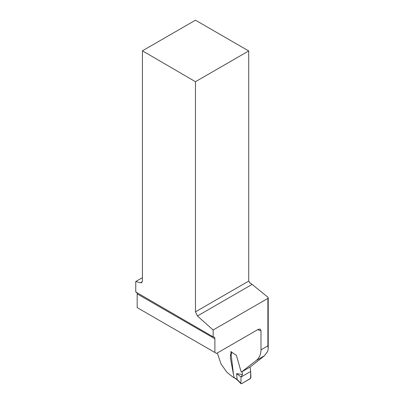 <?xml version="1.0" encoding="UTF-8"?>
<svg xmlns="http://www.w3.org/2000/svg" width="404" height="404" viewBox="0 0 404 404"><rect width="100%" height="100%" fill="white"/><g stroke="black" fill="none" stroke-linecap="round" stroke-linejoin="round"><path stroke-width="0.61" d="M233.532 374.902L230.785 351.591L236.355 355.303L241.082 371.665L241.521 371.978L250.344 366.877L264.474 355.737L267.771 351.222L268.241 348.42L267.877 345.875L260.984 349.854L260.984 330.871A107.969 62.337 180 0 1 257.727 329.664M213.13 330.002L213.13 336.865L135.759 291.981L135.759 281.517L140.446 282.79L141.642 282.689L142.42 280.957L142.42 50.818L195.455 81.704L195.455 311.843L197.43 315.979L213.13 330.002L267.877 298.399L268.221 297.839L267.771 297.091L251.238 283.714L249.541 282.734M217.317 352.995L220.983 363.883L226.578 371.852A107.969 62.337 180 0 0 234.219 377.967M241.521 371.978L256.257 360.479C259.317 358.08 260.893 354.535 260.984 349.854M136.39 292.158A3.782 2.187 -60 0 1 137.173 293.89L137.173 307.601L216.554 353.434L258.237 329.366L259.994 329.068L260.545 329.452L260.984 330.871M135.759 281.517L142.42 277.674M195.455 81.704L248.723 50.955L195.455 20.2L142.42 50.818M248.723 50.955L248.723 281.093L250.288 283.275L251.238 283.714M214.883 352.47L214.883 338.754A3.782 2.187 120 0 0 214.1 337.022A3.782 2.187 120 0 0 213.13 336.865M231.724 352C231.83 353.374 231.457 354.212 230.608 354.51L230.351 357.742L234.012 377.432L237.108 379.467L240.855 383.285L241.087 376.993L242.435 374.498L242.077 371.66M237.108 379.467L236.603 373.629L241.087 376.993L240.915 381.709C240.577 383.77 241.218 384.194 242.834 382.977L250.642 378.321L250.667 371.463L241.087 376.993L250.667 371.463L250.061 367.039M236.603 373.629L242.435 374.498M250.667 371.463L250.904 377.477L250.278 378.684L241.547 383.724L240.855 383.285L240.991 383.699M236.3 378.856L236.431 379.305L234.012 377.432M237.108 379.507L237.234 379.911L236.456 379.321M251.97 284.492L197.43 315.979M140.446 282.79L142.329 281.704M195.455 311.843L248.723 281.093M267.877 298.399L267.877 345.875M264.474 355.737L256.257 360.479M137.173 293.89L214.883 338.754M231.497 353.924L230.719 354.333M230.31 354.611L231.33 354.071M268.221 297.778L268.221 348.086M240.961 383.669L237.198 379.886"/></g></svg>
